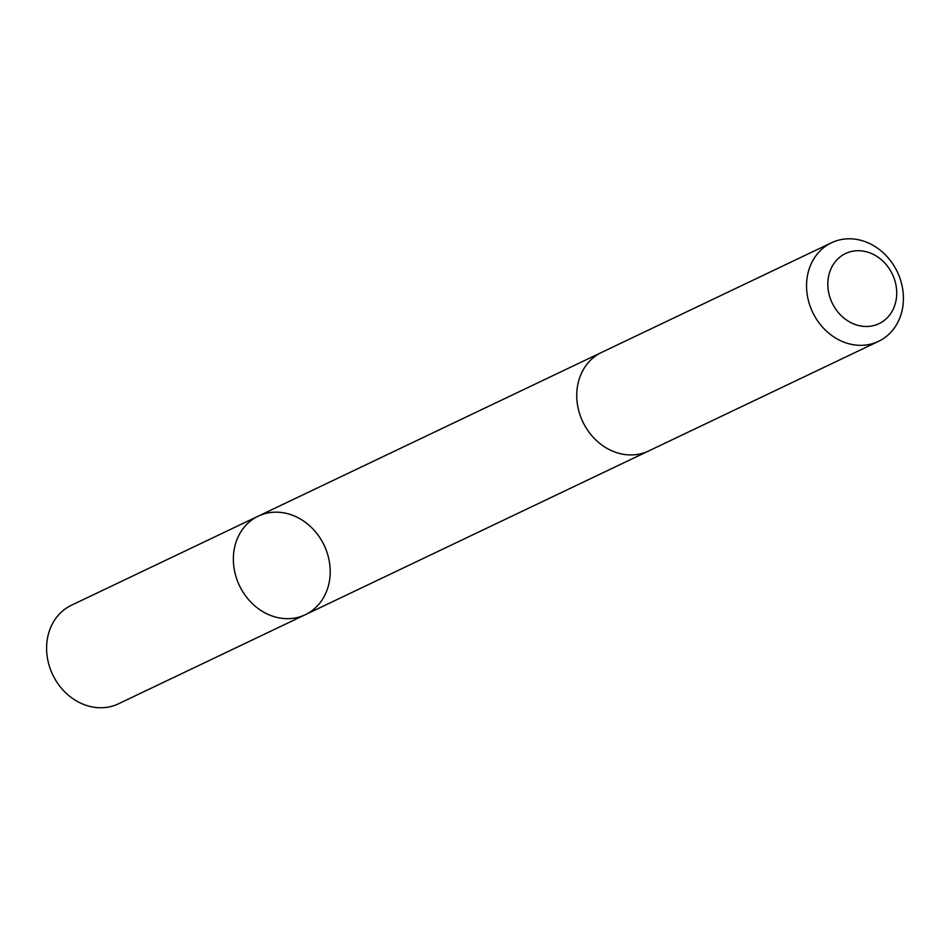 <?xml version="1.0" encoding="UTF-8"?>
<svg xmlns="http://www.w3.org/2000/svg" width="949" height="949" viewBox="0 0 949 949"><rect width="100%" height="100%" fill="white"/><g stroke="black" fill="none" stroke-linecap="round" stroke-linejoin="round"><path stroke-width="1.42" d="M325.566 593.694A54.603 46.904 -115.5 0 1 305.281 614.715A54.603 46.904 -115.5 0 1 239.445 585.616A54.603 46.904 -115.5 0 1 258.27 516.137A54.603 46.904 -115.5 0 1 314.878 531.108A54.603 46.904 -115.5 0 1 325.566 593.694M71.519 605.201A54.615 46.904 64.5 0 0 51.234 626.221A54.615 46.904 64.5 0 0 61.922 688.808A54.615 46.904 64.5 0 0 118.53 703.778L305.281 614.715A54.603 46.904 -115.5 0 1 239.445 585.616A54.603 46.904 -115.5 0 1 258.27 516.137L71.519 605.201M831.478 242.778L601.666 352.376A54.615 46.904 64.5 0 0 581.393 373.396A54.615 46.904 64.5 0 0 592.069 435.982A54.615 46.904 64.5 0 0 648.689 450.965L878.501 341.367A54.615 46.904 64.5 0 0 897.327 271.877A54.615 46.904 64.5 0 0 831.478 242.778A54.615 46.904 64.5 0 0 811.193 263.81A54.615 46.904 64.5 0 0 821.881 326.397A54.615 46.904 64.5 0 0 878.501 341.367M831.122 268.496A38.85 33.369 64.5 0 0 865.108 326.468A38.85 33.369 64.5 0 0 890.589 270.833A38.85 33.369 64.5 0 0 831.122 268.496M600.646 352.874L258.27 516.137M647.645 451.439L305.281 614.715"/></g></svg>
